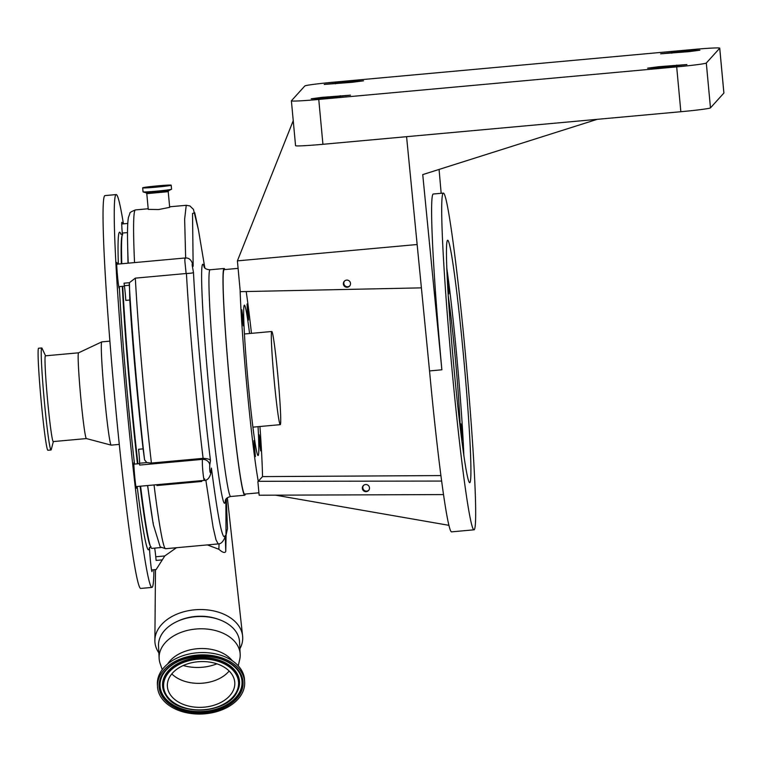 <?xml version="1.0" encoding="UTF-8"?>
<svg xmlns="http://www.w3.org/2000/svg" width="762" height="762" viewBox="0 0 762 762"><rect width="100%" height="100%" fill="white"/><g stroke="black" fill="none" stroke-linecap="round" stroke-linejoin="round"><path stroke-width="1.14" d="M134.503 464.096A159.477 6.953 -95.2 0 1 119.32 286.617A12.964 0.562 -95.2 0 1 119.31 286.645A12.964 0.562 -95.2 0 1 119.186 288.322A12.964 0.562 -95.2 0 1 117.767 278.73A12.964 0.562 -95.2 0 1 116.71 264.185A12.964 0.562 -95.2 0 1 116.843 262.509A12.964 0.562 -95.2 0 1 117.272 264.166M122.368 234.153A12.964 0.562 -95.2 0 1 121.73 223.971A12.964 0.562 -95.2 0 1 121.863 222.294A12.964 0.562 -95.2 0 1 122.291 223.961M152.105 569.909A12.964 0.562 -95.2 0 1 152.105 569.938A12.964 0.562 -95.2 0 1 151.971 571.614A12.964 0.562 -95.2 0 1 150.552 562.051A12.964 0.562 -95.2 0 1 149.504 547.507L150.876 547.383M136.474 486.547A12.964 0.562 -95.2 0 1 136.474 486.585A12.964 0.562 -95.2 0 1 136.35 488.261A12.964 0.562 -95.2 0 1 134.931 478.669A12.964 0.562 -95.2 0 1 133.874 464.125A12.964 0.562 -95.2 0 1 133.998 462.448A12.964 0.562 -95.2 0 1 134.436 464.106M153.876 569.747A197.234 8.601 -95.2 0 1 151.943 587.416A197.234 8.601 -95.2 0 1 130.292 441.427A197.234 8.601 -95.2 0 1 114.281 220.085A197.234 8.601 -95.2 0 1 116.186 194.577A197.234 8.601 -95.2 0 1 123.425 223.857M151.943 587.416L140.722 588.435A197.234 8.601 -95.2 0 1 119.082 442.446A197.234 8.601 -95.2 0 1 103.07 221.104A197.234 8.601 -95.2 0 1 104.975 195.596L116.186 194.577M119.282 444.398L111.214 445.132A51.845 2.257 -95.2 0 1 111.176 445.132A51.845 2.257 -95.2 0 1 105.48 406.365A51.845 2.257 -95.2 0 1 101.317 348.577A51.845 2.257 -95.2 0 1 101.784 341.881A51.845 2.257 -95.2 0 1 101.813 341.871L109.89 341.138M86.382 438.56A43.053 1.876 -95.2 0 1 86.354 438.56A43.053 1.876 -95.2 0 1 81.629 406.365A43.053 1.876 -95.2 0 1 78.162 358.378A43.053 1.876 -95.2 0 1 78.553 352.825A43.053 1.876 -95.2 0 1 78.581 352.816L45.434 355.825A43.053 1.876 -95.2 0 0 45.015 361.398A43.053 1.876 -95.2 0 0 48.511 409.718A43.053 1.876 -95.2 0 0 53.235 441.579L86.373 438.569M53.35 441.569L51.254 449.59A51.225 2.238 -95.2 0 1 51.016 449.99A51.225 2.238 -95.2 0 1 45.396 412.071A51.225 2.238 -95.2 0 1 41.243 354.587A51.225 2.238 -95.2 0 1 41.739 347.958A51.225 2.238 -95.2 0 1 42.034 348.31L45.549 355.816M51.016 449.99L47.882 450.275A51.225 2.238 -95.2 0 1 42.262 412.356A51.225 2.238 -95.2 0 1 38.1 354.873A51.225 2.238 -95.2 0 1 38.595 348.244L41.739 347.958M168.221 191.672L146.79 193.662L148.247 209.369L158.601 209.55L169.678 207.34L168.221 191.672L168.802 190.614L171.555 189.195L171.183 185.185A14.316 0.572 -5.3 0 0 157.505 185.88A14.316 0.572 -5.3 0 0 142.685 187.823A14.316 0.572 -5.3 0 0 156.362 187.138A14.316 0.572 -5.3 0 0 171.183 185.185M160.01 186.7L153.943 187.261M156.448 187.042A12.23 0.486 -5.3 0 0 169.107 185.376A12.23 0.486 -5.3 0 0 157.42 185.966A12.23 0.486 -5.3 0 0 144.761 187.633A12.23 0.486 -5.3 0 0 156.448 187.042M224.904 269.558A113.833 4.963 84.8 0 0 224.104 268.5A113.833 4.963 84.8 0 0 223.79 305.314A113.833 4.963 84.8 0 0 234.029 427.749A113.833 4.963 84.8 0 0 244.735 495.224A113.833 4.963 84.8 0 0 245.326 494.033M204.816 267.824L198.444 229.895L194.758 212.769L192.529 213.455L193.157 266.281C192.481 263.319 192.157 262.957 192.186 265.195L193.462 272.415C196.091 323.202 203.292 402.908 210.474 460.515L209.76 464.896C209.598 470.402 209.902 473.021 210.674 472.735L211.417 468.078C218.17 519.77 222.771 542.258 225.238 535.543L225.762 551.393L226.114 534.286M226.285 498.824L227.495 528.59L226.019 535.238L225.885 499.377M239.897 648.757A43.958 29.775 177.1 0 0 242.602 635.956A43.958 29.775 177.1 0 0 194.691 609.81A43.958 29.775 177.1 0 0 154.876 640.394A43.958 29.775 177.1 0 0 158.858 652.863M225.762 551.393C224.942 553.317 222.656 552.612 218.885 549.288L219.046 543.792M207.369 544.906L218.885 549.288M129.407 282.692L124.044 283.188L124.387 285.712A11.268 0.495 84.8 0 1 125.797 300.399L129.797 300.038L129.407 282.692L135.331 278.14L186.119 273.52L184.909 261.652C184.756 258.366 184.909 257.308 185.357 258.499M204.645 478.898C204.359 485.632 202.321 470.221 202.34 461.562L202.378 459.372A6.763 5.839 9.2 0 1 209.76 464.896M202.416 667.245A37.195 25.194 177.1 0 0 216.913 663.826A37.195 25.194 -2.9 0 1 183.242 665.521A37.195 25.194 177.1 0 0 202.416 667.245M151.543 569.957L156.153 569.538L164.773 555.955L176.451 547.716M122.749 286.302A158.344 6.906 84.8 0 0 137.922 463.782M140.579 486.175A158.344 6.906 84.8 0 0 151.781 548.383L161.03 547.545M153.238 523.999A158.344 6.906 84.8 0 0 153.21 522.656M154.038 484.956A166.802 7.277 -95.2 0 0 159.839 526.009A166.802 7.277 84.8 0 0 165.611 548.707L160.182 546.897L153.381 524.818A160.63 7.01 -95.2 0 1 152.924 522.141A160.63 7.01 -95.2 0 1 152.791 521.313A160.63 7.01 -95.2 0 1 147.676 485.527M147.561 485.537L152.905 521.999M129.797 300.038C132.378 342.633 137.551 400.517 143.085 448.866L144.58 459.857A160.63 7.01 -95.2 0 1 129.245 283.731M271.653 346.624A46.768 2.038 84.8 0 0 275.863 396.935A46.768 2.038 84.8 0 0 280.264 424.653A46.768 2.038 84.8 0 0 280.387 409.527A46.768 2.038 84.8 0 0 276.187 359.226A46.768 2.038 84.8 0 0 271.786 331.499A46.768 2.038 84.8 0 0 271.653 346.624M350.51 283.359A3.581 3.572 -137.8 0 0 344.291 281.273A3.581 3.572 -137.8 0 0 345.815 287.074A3.581 3.572 -137.8 0 0 350.51 283.359M344.529 281.045A3.581 3.572 -137.8 0 0 349.815 285.826M369.465 487.766A3.581 3.572 -137.8 0 0 363.255 485.689A3.581 3.572 -137.8 0 0 364.779 491.48A3.581 3.572 -137.8 0 0 369.465 487.766M363.493 485.451A3.581 3.572 -137.8 0 0 368.77 490.233M463.525 356.111A121.72 5.305 84.8 0 0 447.656 240.24A121.72 5.305 84.8 0 0 453.847 366.798A121.72 5.305 84.8 0 0 469.716 482.67A121.72 5.305 84.8 0 0 463.525 356.111M463.829 455.285A121.72 5.305 84.8 0 0 456.8 356.721A121.72 5.305 84.8 0 0 446.808 268.243M465.411 354.025A169.05 7.372 -95.2 0 1 474.012 529.809A169.05 7.372 -95.2 0 1 451.961 368.875A169.05 7.372 -95.2 0 1 443.37 193.091A169.05 7.372 -95.2 0 1 465.411 354.025M443.37 193.091L433.273 194.015A169.05 7.372 84.8 0 0 441.874 369.799L429.539 370.923L406.575 136.684L322.926 144.294A28.623 1.143 174.7 0 1 295.561 145.685L291.398 100.832A28.623 1.143 174.7 0 1 291.417 100.775L304.829 85.963A28.623 1.143 174.7 0 1 334.451 82.115L692.372 49.549A28.623 1.143 174.7 0 1 719.738 48.158A28.623 1.143 174.7 0 1 719.719 48.216L706.307 63.017A28.623 1.143 174.7 0 1 676.685 66.875L318.764 99.441A28.623 1.143 174.7 0 1 291.398 100.832M474.012 529.809L451.58 531.857A169.05 7.372 -95.2 0 1 429.539 370.923M447.437 281.835L448.837 293.856L448.427 285.483L447.313 279.368M461.972 431.492L460.915 423.834L462.382 439.865L461.972 431.492M460.238 427.692A84.525 3.686 84.8 0 0 455.324 358.35A84.525 3.686 84.8 0 0 448.256 296.027M242.24 318.164L241.83 309.791L242.878 317.449L243.288 325.822L242.24 318.164M247.469 312.382L247.059 304.009L248.107 311.677L248.517 320.05L247.469 312.382M254.375 448.989L253.965 440.617L255.422 456.648L254.375 448.989M259.604 443.208L259.194 434.835L260.242 442.503L260.652 450.875L259.604 443.208M258.061 426.672A75.514 3.296 -95.2 0 1 258.089 455.533A75.514 3.296 -95.2 0 1 248.241 383.648A75.514 3.296 -95.2 0 1 244.402 305.133A75.514 3.296 -95.2 0 1 249.574 333.518M441.636 481.07L258.261 481.308A112.7 4.915 -95.2 0 1 246.764 385.277A112.7 4.915 -95.2 0 1 240.106 289.998L237.401 260.871L293.237 120.701M258.918 492.804L244.64 494.1A112.7 4.915 -95.2 0 1 229.943 386.81A112.7 4.915 -95.2 0 1 224.209 269.624L238.096 268.357M259.937 426.501A112.7 4.915 -95.2 0 1 262.528 476.602L440.912 475.574M421.396 287.865L240.259 291.665L240.106 289.998M258.261 481.308L262.528 476.602M246.193 291.541A112.7 4.915 -95.2 0 1 251.46 333.346M257.889 481.717L259.147 495.224L443.522 494.576M719.738 48.158L723.9 93.012A28.623 1.143 174.7 0 1 723.881 93.069L710.47 107.871A28.623 1.143 174.7 0 1 680.847 111.719L406.575 136.684M441.874 369.799L422.739 174.603L597.198 119.339M439.074 169.421L441.169 193.3M688.81 51.664L660.635 53.816L689.658 50.721L699.897 50.206L688.81 51.664M322.326 97.326L350.501 95.174L321.478 98.26L311.239 98.784L322.326 97.326L322.402 98.184M352.415 82.277L324.241 84.43L353.263 81.334L363.503 80.82L352.415 82.277M658.72 66.713L686.895 64.56L657.873 67.656L647.633 68.17L658.72 66.713L658.797 67.57M275.53 495.167L448.913 525.323M417.147 244.516L237.401 260.871M127.511 232.591L123.082 232.991A158.344 6.906 84.8 0 0 121.787 263.757M185.652 257.975L184.642 219.085L186.242 205.292L189.89 205.93L193.453 209.379L198.444 229.895M127.997 263.195L127.559 241.068A180.918 7.887 -95.2 0 0 128.235 263.166M139.627 463.229L146.818 462.572L151.409 463.048L202.54 458.4L202.378 459.372L139.656 465.077L139.627 463.229A11.268 0.495 84.8 0 0 138.579 449.275L143.085 448.866M146.818 462.572L144.58 459.857M162.258 559.88L156.124 560.441L155.762 556.774A11.268 0.495 84.8 0 0 154.61 548.126M201.806 481.451A166.802 7.277 -95.2 0 1 201.701 480.612A177.508 7.744 -95.2 0 0 201.797 481.46L156.943 485.537A177.508 7.744 -95.2 0 1 156.839 484.699M165.611 548.707L218.189 543.925L215.998 539.82L213.093 527.275L205.835 480.07M202.54 458.4L203.102 458.362C196.101 400.774 189.233 324.526 186.433 273.482L186.119 273.52M218.189 543.925C220.79 544.058 223.076 541.83 225.038 537.239L225.238 535.543M210.626 474.202A6.763 5.839 -170.8 0 0 210.636 474.116L211.417 468.078M135.922 486.604L204.34 480.374C207.102 480.451 209.198 478.365 210.636 474.116A6.763 5.839 -170.8 0 0 210.674 472.735M210.474 460.515C209.979 459.305 207.521 458.591 203.102 458.362M193.462 272.415C193.224 272.948 190.881 273.31 186.433 273.482M193.157 266.281L192.891 264.852C191.491 259.871 188.881 257.594 185.061 257.994L116.719 264.214M157.296 186.966L156.658 187.023M167.497 687.514A33.757 22.87 -2.9 0 1 167.364 686.162A33.757 22.87 -2.9 0 1 198.92 661.683A33.757 22.87 -2.9 0 1 234.658 681.409A33.757 22.87 -2.9 0 1 234.791 682.762A33.757 22.87 -2.9 0 1 203.235 707.241A33.757 22.87 -2.9 0 1 167.497 687.514M244.478 680.514A43.615 29.547 -2.9 0 1 244.64 682.257A43.615 29.547 -2.9 0 1 203.864 713.899A43.615 29.547 -2.9 0 1 157.686 688.41A43.615 29.547 -2.9 0 1 157.515 686.667A43.615 29.547 -2.9 0 1 198.291 655.025A43.615 29.547 -2.9 0 1 244.478 680.514M157.515 686.667L157.401 684.343A43.615 29.547 -2.9 0 1 198.177 652.71A43.615 29.547 -2.9 0 1 244.354 678.199A43.615 29.547 -2.9 0 1 244.526 679.942L244.64 682.257M162.23 669.646L160.144 663.569A40.577 27.489 -2.9 0 1 159.287 659.987A40.577 27.489 -2.9 0 1 159.134 658.358A40.577 27.489 -2.9 0 1 197.063 628.936A40.577 27.489 -2.9 0 1 240.02 652.643A40.577 27.489 -2.9 0 1 240.173 654.263A40.577 27.489 -2.9 0 1 239.697 659.549L238.239 665.798M159.134 658.358L158.515 646.071A40.577 27.489 -2.9 0 1 196.444 616.639A40.577 27.489 -2.9 0 1 239.401 640.347A40.577 27.489 -2.9 0 1 239.554 641.975L240.173 654.263M177.413 621.344A38.319 25.965 -2.9 0 1 218.256 619.277M167.65 663.988A35.9 24.317 -2.9 0 1 199.263 648.586A35.9 24.317 -2.9 0 1 232.277 660.721M229.152 671.008A33.757 22.87 -2.9 0 1 171.793 673.903M150.39 546.163A156.658 6.829 -95.2 0 1 140.113 486.223M137.446 463.829A156.658 6.829 -95.2 0 1 122.291 286.341M121.349 263.795A156.658 6.829 -95.2 0 1 121.158 254.994A156.658 6.829 -95.2 0 1 122.11 235.42M118.339 264.071A159.477 6.953 -95.2 0 1 118.072 252.803A159.477 6.953 -95.2 0 1 120.939 234.22M146.79 193.662L146.028 192.719L168.802 190.614M146.028 192.719L143.227 191.995A14.24 0.572 -5.3 0 0 156.753 191.252A14.24 0.572 -5.3 0 0 171.412 189.376M143.227 191.995L143.056 191.843A14.316 0.572 -5.3 0 0 156.734 191.148A14.316 0.572 -5.3 0 0 171.555 189.195M224.104 268.5L210.055 269.777A113.833 4.963 84.8 0 0 209.74 306.591A113.833 4.963 84.8 0 0 219.98 429.025A113.833 4.963 84.8 0 0 230.686 496.5C227.324 497.348 225.533 498.719 225.304 500.615M225.428 500.263A120.005 5.239 -95.2 0 1 214.589 443.846A120.005 5.239 -95.2 0 1 202.463 303.057A120.005 5.239 -95.2 0 1 204.197 267.024M134.541 262.595A187.09 8.163 -95.2 0 1 135.436 209.921C131.255 211.598 129.407 212.75 129.892 213.398L128.435 217.418C127.635 221.847 127.349 229.724 127.559 241.068M723.881 93.069L719.719 48.216M710.47 107.871L706.307 63.017M680.847 111.719L676.685 66.875M322.926 144.294L318.764 99.441M340.347 96.545L340.271 95.688M335.404 83.83L335.328 82.972M353.339 82.191L353.263 81.334M671.798 53.216L671.722 52.359M689.743 51.578L689.658 50.721M676.742 65.932L676.666 65.075M124.387 285.712L129.264 285.274M153.381 524.818A160.63 7.01 -95.2 0 1 152.924 522.141A160.63 7.01 -95.2 0 1 152.791 521.313M151.409 463.048A166.802 7.277 -95.2 0 1 135.331 278.14M155.762 556.774L164.773 555.955M149.457 547.564A159.477 6.953 -95.2 0 1 137.16 486.489M238.42 681.066A37.529 25.432 -2.9 0 1 204.587 709.698A37.529 25.432 -2.9 0 1 163.735 687.857A37.529 25.432 -2.9 0 1 197.577 659.225A37.529 25.432 -2.9 0 1 238.42 681.066M239.23 680.58A38.367 25.994 -2.9 0 1 236.972 692.163A38.367 25.994 -2.9 0 1 202.368 710.013A38.367 25.994 -2.9 0 1 166.145 695.744A38.367 25.994 -2.9 0 1 162.887 687.524A38.367 25.994 -2.9 0 1 197.472 658.254A38.367 25.994 -2.9 0 1 239.23 680.58M166.059 695.62A38.538 26.108 -2.9 0 1 165.973 695.496A38.538 26.108 -2.9 0 1 162.706 687.238A38.538 26.108 -2.9 0 1 197.444 657.835A38.538 26.108 -2.9 0 1 239.382 680.266A38.538 26.108 -2.9 0 1 237.115 691.896A38.538 26.108 -2.9 0 1 237.049 692.029M238.477 671.37A41.034 27.803 -2.9 0 1 241.868 680.037A41.034 27.803 -2.9 0 1 204.873 711.346A41.034 27.803 -2.9 0 1 160.22 687.467A41.034 27.803 -2.9 0 1 162.554 675.208M160.058 687.781A41.205 27.918 -2.9 0 1 162.477 675.342A41.205 27.918 -2.9 0 1 199.644 656.168A41.205 27.918 -2.9 0 1 238.563 671.493A41.205 27.918 -2.9 0 1 242.049 680.323A41.205 27.918 -2.9 0 1 204.902 711.765A41.205 27.918 -2.9 0 1 160.058 687.781M242.907 680.657A42.034 28.48 -2.9 0 1 205.007 712.727A42.034 28.48 -2.9 0 1 159.258 688.267A42.034 28.48 -2.9 0 1 197.148 656.196A42.034 28.48 -2.9 0 1 242.907 680.657M120.672 233.944L122.672 234.725M86.354 438.56L111.176 445.132M143.056 191.843L142.685 187.823M244.735 495.224L230.686 496.5M210.055 269.777C206.597 269.548 204.587 268.529 204.025 266.71M227.362 497.786L242.602 635.956M118.758 286.664L124.454 286.15M252.908 427.149L280.264 424.653M244.431 333.985L271.786 331.499M135.436 209.921L148.19 208.759M169.631 206.807L186.242 205.292M121.73 224.009L127.768 223.457M152.876 521.846L153.448 525.18M133.874 464.153L139.636 463.629M155.496 569.595L154.876 640.394M78.553 352.825L101.784 341.881M151.066 546.754L149.238 547.878M237.115 691.896L236.972 692.163C226.943 713.889 178.318 716.347 166.145 695.744L165.973 695.496M162.477 675.342C172.822 652.31 225.952 649.615 238.563 671.493"/></g></svg>
